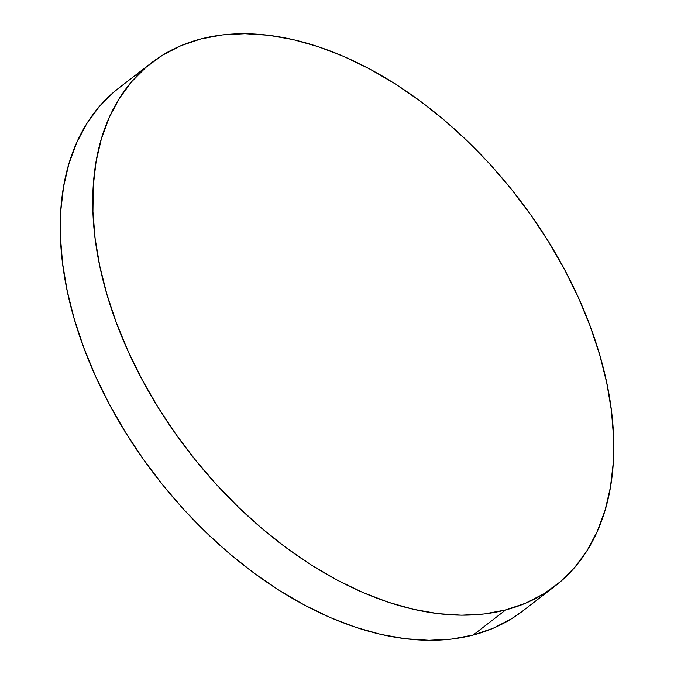 <?xml version="1.0" encoding="UTF-8"?>
<svg xmlns="http://www.w3.org/2000/svg" width="674" height="674" viewBox="0 0 674 674"><rect width="100%" height="100%" fill="white"/><g stroke="black" fill="none" stroke-linecap="round" stroke-linejoin="round"><path stroke-width="1.01" d="M151.347 62.935L118.826 88.041A330.395 207.921 52.3 0 0 131.219 441.403A330.395 207.921 52.3 0 0 473.182 635.043L505.694 609.936L473.182 635.043A330.395 207.921 52.3 0 0 522.653 611.065L555.174 585.959A330.395 207.921 -127.7 0 1 505.694 609.936A330.395 207.921 -127.7 0 1 163.731 416.296A330.395 207.921 -127.7 0 1 151.347 62.935A330.395 207.921 -127.7 0 1 200.818 38.957A330.395 207.921 -127.7 0 1 542.781 232.597A330.395 207.921 -127.7 0 1 555.174 585.959M522.83 610.93L511.456 618.816L493.149 628.278L473.182 635.043L451.74 639.07L429.043 640.3L405.301 638.733L380.743 634.386L355.611 627.283L330.134 617.519L304.572 605.168L279.171 590.357L254.165 573.229L229.8 553.944L206.311 532.687L183.926 509.67L162.855 485.111L143.309 459.247L125.474 432.329L109.517 404.611L95.59 376.362L83.829 347.851L74.359 319.366L67.257 291.16L62.598 263.526L60.424 236.717L60.753 210.996L63.592 186.605L68.9 163.79L76.642 142.762L86.727 123.721L99.07 106.863L113.552 92.338L119.003 87.898M200.818 38.957L222.26 34.93L244.957 33.7L268.699 35.267L293.257 39.614L318.389 46.717L343.866 56.481L369.428 68.832L394.829 83.643L419.835 100.771L444.2 120.056L467.689 141.313L490.074 164.33L511.145 188.888L530.691 214.753L548.526 241.671L564.483 269.389L578.41 297.638L590.171 326.149L599.641 354.634L606.743 382.84L611.402 410.474L613.576 437.283L613.247 463.004L610.408 487.395L605.1 510.21L597.358 531.238L587.273 550.279L574.93 567.137L560.448 581.662L543.977 593.71L525.669 603.171L505.694 609.936L484.261 613.963L461.564 615.194L437.814 613.626L413.263 609.271L388.123 602.177L362.654 592.412L337.093 580.061L311.691 565.25L286.686 548.122L262.321 528.829L238.832 507.581L216.447 484.564L195.376 460.005L175.83 434.14L157.986 407.222L142.029 379.504L128.102 351.255L116.349 322.745L106.88 294.26L99.777 266.053L95.11 238.419L92.936 211.611L93.273 185.889L96.104 161.499L101.42 138.684L109.163 117.655L119.247 98.615L131.59 81.756L146.064 67.231L162.544 55.184L180.851 45.722L200.818 38.957"/></g></svg>
